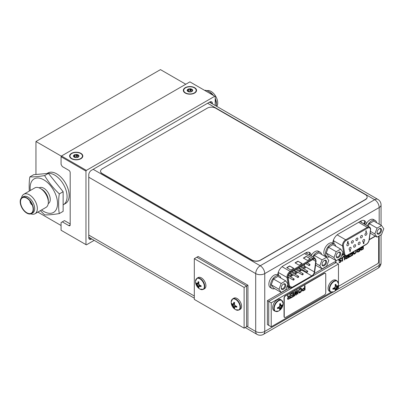 <?xml version="1.0" encoding="UTF-8"?>
<svg xmlns="http://www.w3.org/2000/svg" width="404" height="404" viewBox="0 0 404 404"><rect width="100%" height="100%" fill="white"/><g stroke="black" fill="none" stroke-linecap="round" stroke-linejoin="round"><path stroke-width="0.61" d="M185.784 84.234L160.469 69.619L35.951 141.506L35.951 174.498M37.855 212.1L61.065 225.498M35.951 141.506L61.373 156.186M46.995 173.508L47.899 172.988A17.609 10.166 -120 0 1 61.469 177.704A17.609 10.166 -120 0 1 69.155 195.425A17.609 10.166 60 0 1 65.509 203.485L63.433 204.687A17.609 10.166 -120 0 0 67.079 196.622A17.609 10.166 60 0 1 63.433 204.687L63.135 204.853M67.079 196.622A17.609 10.166 -120 0 0 48.409 173.387A17.609 10.166 60 0 1 67.079 196.622M215.216 105.484L215.216 96.48L214.802 96.243L86.38 170.382L85.966 171.104L85.966 244.622L86.38 244.859L94.177 240.36M91.708 238.936L91.36 239.133A3.666 2.116 -60 0 1 89.526 239.314A3.666 2.116 -60 0 1 88.769 237.638L88.769 174.851A3.666 2.116 -60 0 1 91.36 170.362L209.817 101.97A3.666 2.116 -60 0 1 211.651 101.788A3.666 2.116 -60 0 1 212.413 103.464L212.413 103.868M70.195 224.877A1.879 1.086 60 0 1 69.806 225.735A1.879 1.086 60 0 1 68.867 225.644L70.195 224.877L70.195 172.634A1.879 1.086 60 0 0 68.867 170.337L62.307 166.549L61.065 164.393L61.065 156.727L61.479 156.005L189.895 81.866L214.802 96.243M68.867 225.644L62.307 221.857L64.468 220.609L70.195 223.917M85.966 171.104L61.065 156.727M85.966 244.622L61.065 230.245L61.065 222.574L62.307 221.857M194.607 87.673A6.605 3.813 0 0 0 185.567 87.511A6.605 3.813 0 0 0 184.729 92.713A6.605 3.813 0 0 0 185.269 93.066A6.605 3.813 0 0 0 195.147 92.713A6.605 3.813 0 0 0 194.607 87.673M86.38 170.382L61.479 156.005M80.881 153.333A6.605 3.813 0 0 0 71.841 153.172A6.605 3.813 0 0 0 71.003 158.373A6.605 3.813 0 0 0 71.543 158.727A6.605 3.813 0 0 0 81.421 158.373A6.605 3.813 0 0 0 80.881 153.333M379.184 224.175L379.184 207.54A6.398 3.692 0 0 0 381.058 204.924A6.398 6.398 0 0 0 377.856 199.384A6.398 3.692 120 0 0 374.659 199.702L207.6 103.252M381.058 262.772A6.398 3.692 180 0 1 379.184 265.388A6.398 3.692 60 0 1 377.856 268.317A6.398 6.398 0 0 0 381.058 262.772L381.058 234.815M364.857 224.412A7.747 4.474 120 0 0 363.888 220.463M309.908 255.192A7.747 4.474 120 0 0 308.893 252.212M88.769 177.225L255.702 273.604A6.398 3.692 0 0 0 264.751 273.604A6.398 3.692 -120 0 0 260.226 265.766A6.398 3.692 120 0 0 255.702 273.604L255.702 331.452A6.398 3.692 120 0 0 257.03 334.381A6.398 6.398 0 0 0 263.428 334.381A6.398 3.692 -120 0 0 264.751 331.452A6.398 3.692 180 0 1 255.702 331.452L247.071 326.467M366.175 223.846A7.747 4.474 120 0 0 364.585 220.741A7.747 4.474 120 0 0 360.711 221.124L338.219 234.113A7.747 4.474 120 0 0 332.75 243.142M311.181 255.596A7.747 4.474 120 0 0 309.59 252.495A7.747 4.474 120 0 0 305.717 252.879L283.219 265.862A7.747 4.474 120 0 0 277.755 274.892M348.844 243.94A1.409 0.813 -60 0 1 348.228 245.354A1.409 0.813 -60 0 1 347.142 245.733A1.409 0.813 -60 0 1 346.849 245.087A1.409 0.813 -60 0 1 347.465 243.673A1.409 0.813 -60 0 1 348.551 243.294A1.409 0.813 -60 0 1 348.844 243.94M350.142 251.207L349.712 250.94L350.061 251.162L349.712 250.94L350.066 250.318L350.425 250.531L350.066 250.318L349.793 250.985L350.142 251.207L349.94 251.783L350.505 250.576L350.147 250.364L350.505 250.576M349.94 251.783L350.026 251.253M347.581 242.733L347.748 242.329M347.763 242.077L348.117 242.319L347.763 242.077M347.788 242.092L348.182 241.693L348.102 241.425L347.571 241.728L347.521 242.597L347.99 242.496L347.738 242.764M347.521 242.597L347.571 241.728M365.948 231.144L365.948 232.159L366.236 232.088L366.236 230.75L365.792 231.229L366.029 231.093L366.029 232.209M366.236 230.75L365.918 230.936M365.792 231.229L365.832 230.891M349.112 249.152A1.409 0.813 -60 0 1 349.728 247.733A1.409 0.813 -60 0 1 350.813 247.354A1.409 0.813 -60 0 1 351.106 248A1.409 0.813 -60 0 1 350.49 249.419A1.409 0.813 -60 0 1 349.404 249.793A1.409 0.813 -60 0 1 349.112 249.152M353.636 246.541A1.409 0.813 -60 0 1 354.252 245.122A1.409 0.813 -60 0 1 355.338 244.743A1.409 0.813 -60 0 1 355.626 245.39A1.409 0.813 -60 0 1 355.015 246.804A1.409 0.813 -60 0 1 353.929 247.182A1.409 0.813 -60 0 1 353.636 246.541M358.161 243.925A1.409 0.813 -60 0 1 358.777 242.511A1.409 0.813 -60 0 1 359.858 242.132A1.409 0.813 -60 0 1 360.151 242.779A1.409 0.813 -60 0 1 359.535 244.193A1.409 0.813 -60 0 1 358.454 244.572A1.409 0.813 -60 0 1 358.161 243.925M362.686 241.314A1.409 0.813 -60 0 1 363.297 239.895A1.409 0.813 -60 0 1 364.383 239.522A1.409 0.813 -60 0 1 364.676 240.163A1.409 0.813 -60 0 1 364.06 241.582A1.409 0.813 -60 0 1 362.974 241.961A1.409 0.813 -60 0 1 362.686 241.314M351.374 242.476A1.409 0.813 -60 0 1 351.99 241.057A1.409 0.813 -60 0 1 353.076 240.683A1.409 0.813 -60 0 1 353.364 241.324A1.409 0.813 -60 0 1 352.753 242.743A1.409 0.813 -60 0 1 351.667 243.122A1.409 0.813 -60 0 1 351.374 242.476M355.899 239.865A1.409 0.813 -60 0 1 356.515 238.446A1.409 0.813 -60 0 1 357.601 238.067A1.409 0.813 -60 0 1 357.888 238.714A1.409 0.813 -60 0 1 357.277 240.133A1.409 0.813 -60 0 1 356.192 240.511A1.409 0.813 -60 0 1 355.899 239.865M360.424 237.254A1.409 0.813 -60 0 1 361.035 235.835A1.409 0.813 -60 0 1 362.12 235.456A1.409 0.813 -60 0 1 362.413 236.103A1.409 0.813 -60 0 1 361.797 237.522A1.409 0.813 -60 0 1 360.711 237.895A1.409 0.813 -60 0 1 360.424 237.254M364.948 234.643A1.409 0.813 -60 0 1 365.559 233.224A1.409 0.813 -60 0 1 366.645 232.845A1.409 0.813 -60 0 1 366.938 233.492A1.409 0.813 -60 0 1 366.322 234.906A1.409 0.813 -60 0 1 365.236 235.285A1.409 0.813 -60 0 1 364.948 234.643M363.721 243.713L363.282 243.45L363.635 243.662L363.282 243.45L363.661 242.243L363.928 242.294L363.363 243.501L363.721 243.713L364.075 243.092L363.726 242.87L363.928 242.294M363.645 242.819L363.994 243.041L363.645 242.819M364.721 222.023A6.085 3.515 120 0 0 363.757 223.781M364.832 222.553A6.085 3.515 120 0 0 364.09 223.973M349.92 250.833L350.298 250.707L350.152 250.98L350.152 250.601M348.182 241.471L347.657 241.774M348.197 242.37L347.849 242.127L348.197 242.37L347.814 243.056L347.425 242.92L347.814 243.056M364.075 243.092L363.726 242.87M363.57 243.37L363.868 243.198L363.635 243.425L363.635 243.051M313.181 259.328A3.641 2.101 -60 0 1 314.999 259.146A3.641 2.101 -60 0 1 315.751 260.812A3.641 2.101 -60 0 1 315.721 261.302L314.352 271.922A3.641 2.101 -60 0 1 311.812 275.887L291.986 287.33A3.641 2.101 -60 0 1 290.168 287.512A3.641 2.101 -60 0 1 289.446 286.3L288.077 277.265A3.641 2.101 -60 0 1 288.047 276.811A3.641 2.101 -60 0 1 290.617 272.352L313.181 259.328M309.727 253.783A6.075 3.51 120 0 0 309.141 254.752M309.838 254.313A6.075 3.51 120 0 0 309.474 254.939M293.804 268.357L290.9 270.034L286.749 267.64L289.653 265.958L293.804 268.357M310.408 258.772L307.505 260.449L303.354 258.055L306.257 256.373L310.408 258.772M302.106 263.565L299.202 265.241L295.051 262.847L297.955 261.166L302.106 263.565M289.653 265.958L293.597 268.478M286.956 267.756L289.653 266.201M306.257 256.373L310.201 258.893M303.561 258.171L306.257 256.616M297.955 261.166L301.899 263.686M295.258 262.964L297.955 261.408M304.348 266.418A3.641 2.101 120 0 0 304.389 266.17L304.636 264.261M299.409 271.544L301.849 270.135A3.641 2.101 120 0 0 302.45 269.705M303.404 268.63A3.641 2.101 120 0 0 303.894 267.781M298 272.357L294.885 274.154M293.476 274.973L290.36 276.77M288.951 277.583L288.193 278.018M298.45 268.271L298.803 267.645L299.167 267.857M299.056 268.584L299.248 267.908L298.889 267.695L298.531 268.317M298.803 267.645L299.248 267.908M298.657 268.165L299.041 268.039L298.894 268.312L298.894 267.933M302.212 274.553A0.702 0.409 120 0 0 302.354 274.871A0.702 0.409 120 0 0 302.899 274.685A0.702 0.409 120 0 0 303.207 273.978A0.702 0.409 120 0 0 303.061 273.654A0.702 0.409 120 0 0 302.515 273.841A0.702 0.409 120 0 0 302.212 274.553M293.163 279.775A0.702 0.409 120 0 0 293.309 280.098A0.702 0.409 120 0 0 293.849 279.911A0.702 0.409 120 0 0 294.157 279.199A0.702 0.409 120 0 0 294.011 278.876A0.702 0.409 120 0 0 293.471 279.068A0.702 0.409 120 0 0 293.163 279.775M304.475 267.877A0.702 0.409 120 0 0 304.616 268.2A0.702 0.409 120 0 0 305.161 268.014A0.702 0.409 120 0 0 305.469 267.302A0.702 0.409 120 0 0 305.323 266.978A0.702 0.409 120 0 0 304.778 267.17A0.702 0.409 120 0 0 304.475 267.877M295.425 273.104A0.702 0.409 120 0 0 295.571 273.422A0.702 0.409 120 0 0 296.112 273.235A0.702 0.409 120 0 0 296.42 272.528A0.702 0.409 120 0 0 296.273 272.205A0.702 0.409 120 0 0 295.733 272.392A0.702 0.409 120 0 0 295.425 273.104M290.9 275.715A0.702 0.409 120 0 0 291.047 276.038A0.702 0.409 120 0 0 291.587 275.846A0.702 0.409 120 0 0 291.895 275.139A0.702 0.409 120 0 0 291.749 274.816A0.702 0.409 120 0 0 291.208 275.003A0.702 0.409 120 0 0 290.9 275.715M299.95 270.488A0.702 0.409 120 0 0 300.096 270.811A0.702 0.409 120 0 0 300.637 270.624A0.702 0.409 120 0 0 300.945 269.912A0.702 0.409 120 0 0 300.798 269.594A0.702 0.409 120 0 0 300.258 269.781A0.702 0.409 120 0 0 299.95 270.488M308.994 265.266A0.702 0.409 120 0 0 309.141 265.59A0.702 0.409 120 0 0 309.686 265.398A0.702 0.409 120 0 0 309.994 264.691A0.702 0.409 120 0 0 309.848 264.368A0.702 0.409 120 0 0 309.302 264.554A0.702 0.409 120 0 0 308.994 265.266M297.687 277.164A0.702 0.409 120 0 0 297.834 277.487A0.702 0.409 120 0 0 298.374 277.296A0.702 0.409 120 0 0 298.682 276.589A0.702 0.409 120 0 0 298.536 276.265A0.702 0.409 120 0 0 297.995 276.452A0.702 0.409 120 0 0 297.687 277.164M306.732 271.937A0.702 0.409 120 0 0 306.878 272.261A0.702 0.409 120 0 0 307.424 272.074A0.702 0.409 120 0 0 307.732 271.362A0.702 0.409 120 0 0 307.585 271.044A0.702 0.409 120 0 0 307.04 271.23A0.702 0.409 120 0 0 306.732 271.937M381.553 225.543L383.8 228.74L381.553 234.532L377.058 237.123L374.816 233.926L377.058 228.139L381.553 225.543L373.791 221.064L369.301 223.654L368.246 226.371L369.301 223.654L373.791 221.064L381.553 225.543L383.8 228.74L381.553 234.532L377.058 237.123L370.16 233.138L377.058 237.123L374.816 233.926L370.407 231.381L374.816 233.926L377.058 228.139L369.301 223.654L377.058 228.139L381.553 225.543M381.568 230.028A3.197 1.848 -60 0 1 379.305 233.946A3.197 1.848 -60 0 1 377.043 232.638A3.197 1.848 -60 0 1 379.305 228.72A3.197 1.848 -60 0 1 381.568 230.028A3.197 1.848 -60 0 1 379.305 233.946A3.197 1.848 -60 0 1 377.043 232.638A3.197 1.848 -60 0 1 379.305 228.72A3.197 1.848 -60 0 1 381.568 230.028M371.544 220.862A7.338 4.237 -60 0 1 375.215 220.498A7.338 4.237 -60 0 1 376.624 222.7A7.338 4.237 -60 0 0 375.215 220.498L373.554 219.539A7.338 4.237 -60 0 0 369.887 219.902A7.338 4.237 -60 0 1 373.554 219.539L375.215 220.498A7.338 4.237 -60 0 0 371.544 220.862A7.338 4.237 -60 0 0 367.312 225.831A7.338 4.237 -60 0 1 371.544 220.862M370.488 233.33A7.338 4.237 -60 0 1 370.114 233.436A7.338 4.237 -60 0 0 370.488 233.33M365.655 224.871A7.338 4.237 -60 0 1 369.887 219.902A7.338 4.237 -60 0 0 365.655 224.871M380.74 230.028A2.611 1.51 -60 0 1 379.598 232.659A2.611 1.51 -60 0 1 377.583 233.355A2.611 1.51 -60 0 1 377.053 232.381A2.611 1.51 -60 0 0 377.583 233.355A2.611 1.51 -60 0 0 379.598 232.659A2.611 1.51 -60 0 0 380.74 230.028A2.611 1.51 -60 0 0 380.199 228.831A2.611 1.51 -60 0 1 380.74 230.028M379.088 228.861A2.611 1.51 -60 0 1 380.199 228.831A2.611 1.51 -60 0 0 379.088 228.861M326.558 257.292L328.805 260.489L326.558 266.281L322.064 268.877L319.816 265.68L322.064 259.888L326.558 257.292L318.796 252.813L314.302 255.409L313.57 257.303L314.302 255.409L318.796 252.813L326.558 257.292L328.805 260.489L326.558 266.281L322.064 268.877L315.569 265.125L322.064 268.877L319.816 265.68L315.797 263.358L319.816 265.68L322.064 259.888L314.302 255.409L322.064 259.888L326.558 257.292M326.573 261.777A3.197 1.848 -60 0 1 324.311 265.696A3.197 1.848 -60 0 1 322.049 264.393A3.197 1.848 -60 0 1 324.311 260.474A3.197 1.848 -60 0 1 326.573 261.777A3.197 1.848 -60 0 1 324.311 265.696A3.197 1.848 -60 0 1 322.049 264.393A3.197 1.848 -60 0 1 324.311 260.474A3.197 1.848 -60 0 1 326.573 261.777M316.549 252.611A7.338 4.237 -60 0 1 320.221 252.248A7.338 4.237 -60 0 1 321.629 254.449A7.338 4.237 -60 0 0 320.221 252.248L318.559 251.293A7.338 4.237 -60 0 0 314.888 251.657A7.338 4.237 -60 0 1 318.559 251.293L320.221 252.248A7.338 4.237 -60 0 0 316.549 252.611A7.338 4.237 -60 0 0 312.701 256.808A7.338 4.237 -60 0 1 316.549 252.611M311.045 255.848A7.338 4.237 -60 0 1 314.888 251.657A7.338 4.237 -60 0 0 311.045 255.848M325.745 261.777A2.611 1.51 -60 0 1 324.604 264.408A2.611 1.51 -60 0 1 322.589 265.11A2.611 1.51 -60 0 1 322.059 264.135A2.611 1.51 -60 0 0 322.589 265.11A2.611 1.51 -60 0 0 324.604 264.408A2.611 1.51 -60 0 0 325.745 261.777A2.611 1.51 -60 0 0 325.205 260.585A2.611 1.51 -60 0 1 325.745 261.777M324.094 260.61A2.611 1.51 -60 0 1 325.205 260.585A2.611 1.51 -60 0 0 324.094 260.61M340.713 249.122L342.961 252.318L340.713 258.111L336.219 260.701L333.972 257.51L336.219 251.717L340.713 249.122L332.952 244.642L328.457 247.238L326.21 253.025L328.457 256.222L326.21 253.025L333.972 257.51L336.219 251.717L328.457 247.238L332.952 244.642L340.713 249.122L342.961 252.318L340.713 258.111L336.219 260.701L328.457 256.222L336.219 260.701L333.972 257.51L326.21 253.025L328.457 247.238L336.219 251.717L340.713 249.122M340.729 253.606A3.197 1.848 -60 0 1 338.466 257.525A3.197 1.848 -60 0 1 336.204 256.222A3.197 1.848 -60 0 1 338.466 252.303A3.197 1.848 -60 0 1 340.729 253.606A3.197 1.848 -60 0 1 338.466 257.525A3.197 1.848 -60 0 1 336.204 256.222A3.197 1.848 -60 0 1 338.466 252.303A3.197 1.848 -60 0 1 340.729 253.606M330.704 244.44A7.338 4.237 -60 0 1 334.371 244.077A7.338 4.237 -60 0 1 335.785 246.278A7.338 4.237 -60 0 0 334.371 244.077L332.714 243.122A7.338 4.237 -60 0 0 329.043 243.481A7.338 4.237 -60 0 1 332.714 243.122L334.371 244.077A7.338 4.237 -60 0 0 330.704 244.44A7.338 4.237 -60 0 0 325.912 250.909A7.338 4.237 -60 0 0 327.033 256.787A7.338 4.237 -60 0 1 325.912 250.909A7.338 4.237 -60 0 1 330.704 244.44M329.644 256.909A7.338 4.237 -60 0 1 327.033 256.787L325.377 255.828A7.338 4.237 -60 0 1 324.25 249.95A7.338 4.237 -60 0 1 329.043 243.481A7.338 4.237 -60 0 0 324.25 249.95A7.338 4.237 -60 0 0 325.377 255.828L327.033 256.787A7.338 4.237 -60 0 0 329.644 256.909M339.895 253.606A2.611 1.51 -60 0 1 338.759 256.237A2.611 1.51 -60 0 1 336.744 256.934A2.611 1.51 -60 0 1 336.214 255.959A2.611 1.51 -60 0 0 336.744 256.934A2.611 1.51 -60 0 0 338.759 256.237A2.611 1.51 -60 0 0 339.895 253.606A2.611 1.51 -60 0 0 339.355 252.414A2.611 1.51 -60 0 1 339.895 253.606M338.249 252.439A2.611 1.51 -60 0 1 339.355 252.414A2.611 1.51 -60 0 0 338.249 252.439M285.719 280.876L287.961 284.073L285.719 289.86L281.224 292.456L278.977 289.259L281.224 283.467L285.719 280.876L277.957 276.392L273.463 278.987L271.215 284.78L273.463 287.971L271.215 284.78L278.977 289.259L281.224 283.467L273.463 278.987L277.957 276.392L285.719 280.876L287.961 284.073L285.719 289.86L281.224 292.456L273.463 287.971L281.224 292.456L278.977 289.259L271.215 284.78L273.463 278.987L281.224 283.467L285.719 280.876M285.734 285.36A3.197 1.848 -60 0 1 283.472 289.279A3.197 1.848 -60 0 1 281.209 287.971A3.197 1.848 -60 0 1 283.472 284.052A3.197 1.848 -60 0 1 285.734 285.36A3.197 1.848 -60 0 1 283.472 289.279A3.197 1.848 -60 0 1 281.209 287.971A3.197 1.848 -60 0 1 283.472 284.052A3.197 1.848 -60 0 1 285.734 285.36M275.71 276.195A7.338 4.237 -60 0 1 279.376 275.831A7.338 4.237 -60 0 1 280.79 278.028A7.338 4.237 -60 0 0 279.376 275.831L277.72 274.871A7.338 4.237 -60 0 0 274.048 275.235A7.338 4.237 -60 0 1 277.72 274.871L279.376 275.831A7.338 4.237 -60 0 0 275.71 276.195A7.338 4.237 -60 0 0 270.917 282.659A7.338 4.237 -60 0 0 272.038 288.537A7.338 4.237 -60 0 1 270.917 282.659A7.338 4.237 -60 0 1 275.71 276.195M274.649 288.658A7.338 4.237 -60 0 1 272.038 288.537L270.382 287.577A7.338 4.237 -60 0 1 269.256 281.699A7.338 4.237 -60 0 1 274.048 275.235A7.338 4.237 -60 0 0 269.256 281.699A7.338 4.237 -60 0 0 270.382 287.577L272.038 288.537A7.338 4.237 -60 0 0 274.649 288.658M284.901 285.36A2.611 1.51 -60 0 1 283.765 287.986A2.611 1.51 -60 0 1 281.75 288.688A2.611 1.51 -60 0 1 281.219 287.714A2.611 1.51 -60 0 0 281.75 288.688A2.611 1.51 -60 0 0 283.765 287.986A2.611 1.51 -60 0 0 284.901 285.36A2.611 1.51 -60 0 0 284.36 284.163A2.611 1.51 -60 0 1 284.901 285.36M283.255 284.189A2.611 1.51 -60 0 1 284.36 284.163A2.611 1.51 -60 0 0 283.255 284.189M331.154 292.203L271.225 326.806L268.736 325.366L268.736 301.404L335.976 262.58L334.648 261.817L314.095 273.68M271.225 326.806L271.225 302.838L267.408 300.637L289.274 288.012M271.225 302.838L338.466 264.019L335.976 262.58L268.736 301.404L268.736 325.366L267.408 324.599L267.408 300.637M338.466 264.019L338.466 283.143M338.466 285.174L338.466 287.981L337.209 288.709M333.689 288.794L332.896 289.239L332.931 288.325A8.721 5.035 0 0 0 333.967 288.047A8.57 6.757 -35.1 0 0 334.956 287.062A8.57 6.757 -84.9 0 0 335.315 285.709A8.721 5.035 -120 0 0 335.037 284.674L335.815 284.184L335.825 285.093L335.153 285.062L335.825 285.093L336.734 286.037A8.57 1.813 21.2 0 0 337.456 286.032A8.721 5.035 0 0 0 337.936 285.436L337.936 286.345A8.721 5.035 180 0 1 337.456 286.946A8.57 6.757 144.9 0 1 336.734 288.087A8.57 6.757 95.1 0 1 336.103 289.279A8.721 5.035 60 0 1 335.825 289.996L335.037 290.451A8.721 5.035 -120 0 0 335.315 289.734A8.57 1.813 -141.2 0 0 334.956 289.113A8.57 1.813 -158.8 0 1 333.967 288.956A8.721 5.035 180 0 1 332.931 289.234L332.931 288.325A8.721 5.035 0 0 0 333.967 288.047A8.57 6.757 -35.1 0 0 334.956 287.062A8.57 6.757 -84.9 0 0 335.315 285.709A8.721 5.035 -120 0 0 335.037 284.674L335.825 284.219A8.721 5.035 60 0 1 336.103 285.254A8.57 1.813 38.8 0 1 336.734 286.037A8.57 1.813 21.2 0 0 337.456 286.032A8.721 5.035 0 0 0 337.936 285.436L337.946 286.325L337.173 286.784L337.456 286.946A8.57 6.757 144.9 0 1 336.734 288.087A8.57 6.757 95.1 0 1 336.103 289.279A8.721 5.035 60 0 1 335.825 289.996L334.052 287.971L335.815 290.016L335.037 290.451A8.721 5.035 -120 0 0 335.315 289.734A8.57 1.813 -141.2 0 0 334.956 289.113A8.57 1.813 -158.8 0 1 333.967 288.956A8.721 5.035 180 0 1 332.931 289.234L333.967 288.956L333.325 288.229L333.689 288.794L334.956 289.113L333.881 288.072L334.542 288.87L333.689 288.794M337.946 286.325L335.295 285.82L337.936 286.345A8.721 5.035 180 0 1 337.456 286.946L335.214 286.189L337.173 286.784L336.32 287.845L334.956 287.062L336.734 288.087L336.32 287.845L335.825 289.118L336.103 289.279L334.33 287.719L335.825 289.118L335.825 289.996L336.32 287.845L337.936 286.345M336.32 285.795L335.295 285.623L336.734 286.037A8.57 1.813 38.8 0 0 336.103 285.254L336.32 285.795M328.109 288.355A6.429 3.712 120 0 0 329.442 291.299L330.603 291.966L333.992 291.744A8.737 8.737 0 0 0 338.532 283.881A6.262 3.616 -60 0 1 338.532 284.012A6.262 3.616 -60 0 0 338.532 283.881L337.032 280.836A6.429 3.712 -60 0 0 332.078 282.558A6.429 3.712 -60 0 0 329.27 289.027A6.429 3.712 120 0 0 330.603 291.966L333.992 291.744A8.737 8.737 0 0 0 338.532 283.881L337.032 280.836A6.429 3.712 -60 0 0 332.078 282.558A6.429 3.712 -60 0 0 329.27 289.027A6.429 3.712 120 0 0 330.603 291.966L329.442 291.299A6.429 3.712 120 0 1 328.109 288.355A6.429 3.712 -60 0 1 330.916 281.886A6.429 3.712 -60 0 1 335.87 280.164L337.032 280.836L335.87 280.164A6.429 3.712 -60 0 0 330.916 281.886A6.429 3.712 -60 0 0 328.109 288.355M278.24 308.111L277.442 308.555L277.482 307.636A8.721 5.035 0 0 0 278.518 307.358A8.57 6.757 -35.1 0 0 279.507 306.373A8.57 6.757 -84.9 0 0 279.866 305.025A8.721 5.035 -120 0 0 279.588 303.99L280.361 303.5L280.376 304.409L279.704 304.379L280.376 304.409L281.285 305.348A8.57 1.813 21.2 0 0 282.002 305.348A8.721 5.035 0 0 0 282.482 304.747L282.482 305.661A8.721 5.035 180 0 1 282.002 306.257A8.57 6.757 144.9 0 1 281.285 307.399A8.57 6.757 95.1 0 1 280.654 308.595A8.721 5.035 60 0 1 280.376 309.307L279.588 309.762A8.721 5.035 -120 0 0 279.866 309.05A8.57 1.813 -141.2 0 0 279.507 308.424A8.57 1.813 -158.8 0 1 278.518 308.272A8.721 5.035 180 0 1 277.482 308.55L277.482 307.636A8.721 5.035 0 0 0 278.518 307.358A8.57 6.757 -35.1 0 0 279.507 306.373A8.57 6.757 -84.9 0 0 279.866 305.025A8.721 5.035 -120 0 0 279.588 303.99L280.376 303.535A8.721 5.035 60 0 1 280.654 304.571A8.57 1.813 38.8 0 1 281.285 305.348A8.57 1.813 21.2 0 0 282.002 305.348A8.721 5.035 0 0 0 282.482 304.747L282.497 305.636L279.841 305.136L282.497 305.636L281.724 306.096L282.002 306.257A8.57 6.757 144.9 0 1 281.285 307.399A8.57 6.757 95.1 0 1 280.654 308.595A8.721 5.035 60 0 1 280.376 309.307L278.603 307.287L280.361 309.333L279.588 309.762A8.721 5.035 -120 0 0 279.866 309.05A8.57 1.813 -141.2 0 0 279.507 308.424A8.57 1.813 -158.8 0 1 278.518 308.272A8.721 5.035 180 0 1 277.482 308.55L278.518 308.272L277.876 307.545L278.24 308.111L279.507 308.424L278.432 307.388L279.093 308.186L278.24 308.111M281.724 306.096L279.76 305.5L281.724 306.096L280.871 307.161L279.507 306.373L281.285 307.399L280.871 307.161L280.376 308.434L280.654 308.595L278.876 307.03L280.376 308.434L280.376 309.307L280.871 307.161L281.724 306.096L282.002 306.257A8.721 5.035 180 0 0 282.482 305.661L281.724 306.096M280.871 305.111L279.846 304.934L281.285 305.348A8.57 1.813 38.8 0 0 280.654 304.571L280.871 305.111M272.66 307.666A6.429 3.712 120 0 0 273.988 310.61L275.149 311.282L278.538 311.06A8.737 8.737 0 0 0 283.083 303.192A6.262 3.616 -60 0 1 283.083 303.328A6.262 3.616 -60 0 0 283.083 303.192L281.578 300.147A6.429 3.712 -60 0 0 276.624 301.869A6.429 3.712 -60 0 0 273.821 308.338A6.429 3.712 120 0 0 275.149 311.282L278.538 311.06A8.737 8.737 0 0 0 283.083 303.192L281.578 300.147A6.429 3.712 -60 0 0 276.624 301.869A6.429 3.712 -60 0 0 273.821 308.338A6.429 3.712 120 0 0 275.149 311.282L273.988 310.61A6.429 3.712 120 0 1 272.66 307.666A6.429 3.712 -60 0 1 275.462 301.202A6.429 3.712 -60 0 1 280.416 299.48L281.578 300.147L280.416 299.48A6.429 3.712 -60 0 0 275.462 301.202A6.429 3.712 -60 0 0 272.66 307.666M194.314 258.676L196.809 257.237L246.612 285.992L246.612 326.73L247.94 325.962L247.94 285.229L246.612 285.992L246.612 326.73L244.122 328.169L194.314 299.414L194.314 258.676L244.122 287.431L244.122 328.169M244.122 287.431L246.612 285.992L196.809 257.237L198.137 256.469L247.94 285.229M198.202 287.38A8.721 5.035 -60 0 1 197.92 286.668A8.57 6.757 -95.1 0 1 197.293 285.471L199.071 284.446A8.57 6.757 35.1 0 0 200.061 285.436A8.721 5.035 0 0 0 201.096 285.709L201.096 286.623A8.721 5.035 180 0 1 200.061 286.345A8.57 1.813 158.8 0 1 199.071 286.502A8.57 1.813 141.2 0 0 198.712 287.123A8.721 5.035 120 0 0 198.99 287.84L198.213 287.406L197.708 285.234L196.081 283.714L198.733 283.209M198.813 283.578L196.571 284.33A8.721 5.035 180 0 1 196.091 283.734M197.293 285.471A8.57 6.757 -144.9 0 1 196.571 284.33M196.081 283.714L196.091 282.825A8.721 5.035 0 0 0 196.571 283.421A8.57 1.813 -21.2 0 0 197.293 283.421A8.57 1.813 -38.8 0 1 197.92 282.643A8.721 5.035 -60 0 1 198.202 281.608L198.99 282.063A8.721 5.035 120 0 0 198.712 283.098A8.57 6.757 84.9 0 0 199.071 284.446M201.096 286.623L200.061 286.345M200.147 285.461L199.48 286.259L200.339 286.184L200.702 285.618M199.48 286.259L199.071 286.502M198.213 287.406L199.975 285.36M197.92 286.668L199.697 285.103M197.293 283.421L198.202 282.482L198.874 282.452M197.92 282.643L198.202 281.608M197.708 283.184L198.733 283.007M203.424 289.355L204.586 288.683A6.429 3.712 -120 0 0 205.919 285.744A6.429 3.712 60 0 0 203.111 279.275A6.429 3.712 60 0 0 198.157 277.553L196.995 278.225A6.429 3.712 60 0 1 201.95 279.947A6.429 3.712 60 0 1 204.757 286.416A6.429 3.712 -120 0 1 203.424 289.355L200.036 289.133A6.262 3.616 -120 0 0 204.348 286.512A6.262 3.616 60 0 0 199.98 278.876A6.262 3.616 60 0 0 195.496 281.27A8.737 8.737 0 0 0 200.036 289.133M233.896 307.989A8.721 5.035 -60 0 1 233.618 307.277A8.57 6.757 -95.1 0 1 232.987 306.081L234.764 305.055A8.57 6.757 35.1 0 0 235.754 306.04A8.721 5.035 0 0 0 236.789 306.318L236.789 307.232A8.721 5.035 180 0 1 235.754 306.954A8.57 1.813 158.8 0 1 234.764 307.106A8.57 1.813 141.2 0 0 234.406 307.732A8.721 5.035 120 0 0 234.684 308.444L233.906 308.015L233.401 305.843L231.775 304.318L234.426 303.818M234.512 304.182L232.27 304.939A8.721 5.035 180 0 1 231.79 304.343M232.987 306.081A8.57 6.757 -144.9 0 1 232.27 304.939M231.775 304.318L231.79 303.429A8.721 5.035 0 0 0 232.27 304.03A8.57 1.813 -21.2 0 0 232.987 304.03A8.57 1.813 -38.8 0 1 233.618 303.252A8.721 5.035 -60 0 1 233.896 302.217L234.684 302.672A8.721 5.035 120 0 0 234.406 303.707A8.57 6.757 84.9 0 0 234.764 305.055M236.789 307.232L235.754 306.954M235.84 306.07L235.178 306.868L236.032 306.793L236.396 306.227M235.178 306.868L234.764 307.106M233.906 308.015L235.668 305.969M233.618 307.277L235.391 305.712M232.987 304.03L233.896 303.091L234.567 303.061M233.618 303.252L233.896 302.217M233.401 303.793L234.426 303.616M239.118 309.964L240.279 309.292A6.429 3.712 -120 0 0 241.612 306.348A6.429 3.712 60 0 0 238.804 299.884A6.429 3.712 60 0 0 233.855 298.162L232.689 298.834A6.429 3.712 60 0 1 237.643 300.556A6.429 3.712 60 0 1 240.451 307.02A6.429 3.712 -120 0 1 239.118 309.964L235.729 309.742A6.262 3.616 -120 0 0 240.042 307.121A6.262 3.616 60 0 0 235.673 299.485A6.262 3.616 60 0 0 231.189 301.874A8.737 8.737 0 0 0 235.729 309.742M335.825 285.093L336.103 285.254A8.721 5.035 60 0 0 335.825 284.219L335.825 285.093M280.376 304.409L280.654 304.571A8.721 5.035 60 0 0 280.376 303.535L280.376 304.409M260.413 260.085L365.423 199.455A5.868 3.389 0 0 0 367.145 197.061A5.868 3.389 0 0 0 365.423 194.662L215.59 108.156A5.868 3.389 0 0 0 207.287 108.156L102.278 168.781A5.868 3.389 0 0 0 100.561 171.18A5.868 3.389 0 0 0 102.278 173.574L252.116 260.085A5.868 3.389 0 0 0 260.413 260.085L260.413 260.272A5.868 3.389 180 0 1 252.116 260.272L102.278 173.765A5.868 3.389 180 0 1 100.561 171.372A5.868 3.389 180 0 1 100.561 171.276M260.413 260.272L365.423 199.647A5.868 3.389 180 0 0 367.145 197.253A5.868 3.389 180 0 0 367.14 197.157M324.422 273.407L285.572 295.834A1.879 1.086 120 0 0 284.244 298.137L284.244 316.635A1.879 1.086 120 0 0 284.633 317.499A1.879 1.086 120 0 0 285.572 317.403L324.422 294.976A1.879 1.086 120 0 0 325.75 292.673L325.75 274.175A1.879 1.086 120 0 0 325.356 273.316A1.879 1.086 120 0 0 324.422 273.407L324.21 273.286A1.879 1.086 -60 0 1 325.149 273.195A1.879 1.086 -60 0 1 325.25 273.266M324.21 273.286L285.36 295.718A1.879 1.086 -60 0 0 284.032 298.016L284.032 316.519A1.879 1.086 -60 0 0 284.426 317.377A1.879 1.086 -60 0 0 284.532 317.428M305.035 285.603L304.54 285.845L304.54 287.729L302.788 288.83L302.182 290.077L302.258 290.663L302.828 291.006L305.035 289.82L305.035 285.603L304.581 285.865L304.581 287.754L302.525 289.299L302.222 290.102L302.525 290.91M301.081 288.158L299.743 288.613L298.753 289.809L298.601 292.501L299.404 292.981L300.773 292.193L301.384 291.304L301.611 289.017L301.384 288.34L300.773 288.153L299.101 289.299L298.566 290.774L298.647 292.526L299.101 292.981M297.349 290.042L296.743 290.39L296.132 294.152L295.526 291.097L294.915 291.446L294.309 296.016L294.763 295.753L295.218 292.259L295.829 295.137L296.44 294.784L297.046 291.203L297.506 294.173L297.96 293.905L297.349 290.042L296.703 290.37L296.107 294.026M295.526 291.097L294.875 291.425L294.309 296.016M295.208 292.365L295.829 295.137M297.026 291.319L297.506 294.173M293.198 292.976L293.198 294.364L291.223 295.506L291.223 296.046L293.243 294.925L293.243 296.092L290.961 297.41L290.961 297.95L293.698 296.369L293.698 292.148L290.961 293.733L290.961 294.269L293.243 292.951L293.243 294.39L291.264 295.531L291.264 296.066M293.198 294.95L293.198 296.066L290.915 297.384L290.961 297.95M293.698 292.148L290.915 293.708L290.961 294.269M290.35 294.082L289.895 294.344L289.895 296.233L288.602 296.975L287.991 295.445L287.461 295.753L288.143 297.42L287.537 298.581L287.84 299.389L290.35 298.298L290.35 294.082L289.85 294.324L289.85 296.208L288.582 296.94M287.991 295.445L287.416 295.728L288.103 297.394L287.491 298.556L287.84 299.389M304.54 288.315L304.54 289.612L302.864 290.491M300.899 288.779L300.884 291.36L299.238 292.334M289.85 296.794L289.85 298.091L288.178 298.97M303.136 289.123L304.581 288.289L304.581 289.638L303.136 290.471L302.677 290.198L303.136 289.123M300.394 291.961L299.253 292.355L299.026 290.511L299.48 289.441L300.93 288.784L301.157 290.627L300.354 291.94M288.446 297.602L289.895 296.768L289.895 298.117L288.219 298.99L287.991 298.404L288.446 297.602M375.245 236.077L369.261 239.532M343.142 254.611L341.759 255.409M335.699 260.444L335.699 262.423M338.466 286.31L377.326 263.873A1.879 1.086 120 0 0 378.654 261.57L378.654 236.204M335.906 260.565L335.906 262.539M375.452 236.199L369.226 239.794M343.349 254.732L341.638 255.722M362.843 246.43L362.843 246.945L361.09 248.046L360.484 249.652L361.131 250.222L363.337 249.036L363.337 246.142M359.419 248.409L359.419 248.92L358.151 249.652M357.439 249.551L357.666 250.111L357.06 251.631L357.404 252.106L358.09 252.071L359.913 251.015L359.913 248.122M353.338 251.914L353.556 254.01L354.586 254.091L356.187 252.54L356.394 250.152M352.263 252.535L352.263 253.141L350.283 254.283L350.283 254.823L352.303 253.702L352.303 254.868L350.021 256.187L350.021 256.727L352.763 255.146L352.763 252.248M352.263 253.727L352.263 254.843L349.98 256.161L350.021 256.727M348.915 254.469L348.955 257.343L349.415 257.075L349.415 254.182M345.93 256.989L345.491 258.308L346.142 258.878L348.349 257.691L348.349 254.798M345.551 255.813L345.566 256.737L345.991 256.989L345.531 257.974L345.839 258.782M344.39 256.03L343.36 256.308L342.37 257.505L342.143 261.226L342.642 260.989L342.718 257.803L343.708 256.692L344.39 256.838L344.466 259.934L344.925 259.671L344.849 256.484L344.39 256.03L343.4 256.328L342.259 257.974L342.183 261.252M344.213 256.651L344.466 259.934M339.289 258.929L338.759 259.999L338.911 260.716L339.522 260.903L340.587 260.469L340.89 260.918L340.36 261.767L338.946 262.085L339.597 262.656L340.36 262.307L341.274 261.151L341.274 260.075L340.663 259.888L339.597 260.322L339.219 259.822L340.511 258.54L341.117 258.812L341.577 258.55L341.274 257.919L340.794 257.904M340.966 259.888L339.355 260.257M341.274 257.919L340.809 257.858M339.219 259.014L338.719 259.974L339.219 260.898M340.779 260.509L340.547 261.519L339.633 262.05M362.843 247.531L362.843 248.829L361.166 249.707M359.419 249.505L359.419 250.803L357.742 251.682M355.904 250.435L355.687 252.601L354.04 253.571M347.849 256.187L347.849 257.393L346.178 258.272M347.849 255.086L347.849 255.601L346.178 256.474M360.484 249.652L360.828 250.127M360.484 249.293L360.525 249.677M360.56 248.98L360.525 249.319M360.787 248.49L360.6 249.005M361.09 248.046L360.828 248.516M361.469 247.733L361.131 248.066M362.843 246.945L361.514 247.758M362.883 246.405L362.883 246.97M361.439 248.339L362.883 247.506L362.883 248.854L361.439 249.687L360.979 249.414L361.439 248.339M359.459 248.384L359.459 248.945L358.166 249.692L357.984 249.238M357.464 249.536L357.707 250.137L357.101 251.293L357.404 252.106M358.015 250.318L359.459 249.485L359.459 250.828L357.782 251.707L357.555 251.121L358.015 250.318M353.389 251.889L353.444 253.762L353.904 254.217M355.934 250.419L355.884 252.268L355.197 253.202L354.055 253.591L353.854 251.621M352.303 252.515L352.303 253.167L350.329 254.308L350.329 254.843M348.955 254.444L348.955 257.343M345.597 255.818L345.839 256.989M347.894 257.419L346.218 258.292L346.218 257.217L347.894 256.161L347.849 257.393M347.894 255.06L347.894 255.621L346.445 256.459L346.066 256.409L346.011 255.823M339.446 261.848L338.991 262.11L339.294 262.56M340.814 258.454L341.117 258.812M194.339 87.83A6.222 3.591 0 0 0 185.82 87.678A6.222 3.591 0 0 0 185.032 92.577A6.222 3.591 0 0 0 185.537 92.91A6.222 3.591 0 0 0 194.844 92.577A6.222 3.591 0 0 0 194.339 87.83M188.476 91.779L187.274 90.784L188.001 90.249L187.986 89.244L188.325 89.335C189.163 90.026 189.829 89.925 190.319 89.026L190.799 88.915L191.4 90.087L192.602 89.961A2.757 1.591 180 0 1 191.89 91.496A2.757 1.591 180 0 1 189.224 91.91A2.757 1.591 180 0 1 187.986 91.496A2.757 1.591 180 0 1 187.274 90.784A2.757 1.591 180 0 1 187.986 89.244A2.757 1.591 180 0 1 190.653 88.835A2.757 1.591 180 0 1 191.89 89.244A2.757 1.591 180 0 1 192.602 89.961L191.971 91.445M192.602 89.961L192.501 90.289M190.89 89.112L190.89 90.961L191.637 91.627M190.89 90.961L187.986 91.228M187.905 89.577L187.986 89.244M80.613 153.49A6.222 3.591 0 0 0 72.094 153.338A6.222 3.591 0 0 0 71.306 158.237A6.222 3.591 0 0 0 71.811 158.57A6.222 3.591 0 0 0 81.118 158.237A6.222 3.591 0 0 0 80.613 153.49M74.75 157.439L73.548 156.444L74.275 155.909L74.26 154.904L74.599 154.995C75.437 155.686 76.103 155.58 76.593 154.687L77.073 154.57L77.674 155.747L78.876 155.616A2.757 1.591 180 0 1 78.164 157.156A2.757 1.591 180 0 1 75.498 157.57A2.757 1.591 180 0 1 74.26 157.156A2.757 1.591 180 0 1 73.548 156.444A2.757 1.591 180 0 1 74.26 154.904A2.757 1.591 180 0 1 76.927 154.49A2.757 1.591 180 0 1 78.164 154.904A2.757 1.591 180 0 1 78.876 155.616L78.149 157.166M78.876 155.616L78.775 155.944M77.164 154.772L77.164 156.616L77.911 157.282M77.164 156.616L74.26 156.888M74.179 155.232L74.26 154.904M216.736 106.363A9.363 5.403 60 0 0 217.726 102.914A9.363 5.403 -120 0 0 214.024 93.915A9.363 5.403 -120 0 0 207.055 90.708M216.428 106.186A11.241 6.489 -120 0 0 216.478 105.166L216.478 103.636A9.363 5.403 -120 0 0 215.216 98.409M213.448 95.465A9.363 5.403 -120 0 0 209.858 92.168L208.53 91.4A11.241 6.489 -120 0 0 204.57 90.334M216.478 105.166A11.241 6.489 -120 0 0 215.216 99.47M212.494 94.91A11.241 6.489 -120 0 0 208.53 91.4M31.502 213.6A9.363 5.403 -120 0 1 24.285 211.09A9.363 5.403 -120 0 1 20.2 201.667A9.363 5.403 60 0 1 22.139 197.384A9.363 5.403 60 0 1 29.356 199.889A9.363 5.403 60 0 1 33.441 209.312A9.363 5.403 -120 0 1 31.502 213.6L32.744 212.878A9.363 5.403 60 0 0 34.683 208.595A9.363 5.403 60 0 0 30.598 199.172A9.363 5.403 60 0 0 23.387 196.662L22.139 197.384M21.584 197.788A11.241 6.489 60 0 1 23.775 194.268A11.241 6.489 60 0 1 32.436 197.283A11.241 6.489 60 0 1 37.34 208.595A11.241 6.489 60 0 1 35.012 213.741A11.241 6.489 60 0 1 30.871 213.873M20.533 201.859A8.893 5.136 60 0 1 24.937 197.475A8.893 5.136 60 0 1 33.108 209.121A8.893 5.136 -120 0 1 32.82 211.13A8.893 5.136 -120 0 1 25.866 212.115A8.893 5.136 -120 0 1 20.533 201.859M29.876 200.909A3.666 2.116 -120 0 0 32.315 205.136M59.348 193.9C53.449 188.37 48.536 182.26 44.617 175.568C38.703 176.583 33.79 177.023 29.881 176.886L33.668 174.7L48.404 173.382L63.135 191.713L63.135 211.358L59.348 213.544C58.858 211.767 58.625 208.626 58.646 204.131C58.625 199.627 58.863 196.213 59.348 193.9L63.135 191.713M44.617 175.568L48.404 173.382M40.36 210.651L44.617 214.862C48.536 214.999 53.449 214.559 59.348 213.544M29.881 176.886C29.391 179.235 29.154 182.643 29.174 187.118L29.245 191.112M39.178 187.885L39.304 187.809A9.07 5.237 60 0 1 46.293 190.239A9.07 5.237 60 0 1 50.253 199.369A9.07 5.237 -120 0 1 48.374 203.52L48.248 203.591M23.775 194.268L34.774 187.921A11.241 6.489 60 0 1 40.395 188.476L41.93 189.365A9.07 5.237 60 0 1 48.339 200.47L48.339 202.242A11.241 6.489 60 0 1 46.011 207.388L35.012 213.741M40.395 188.476A11.241 6.489 60 0 1 48.339 202.242M209.817 101.97L212.413 103.464M88.769 237.638L91.36 239.133M335.79 290.441L379.184 265.388L379.184 235.901M194.314 296.011L88.769 235.072M93.167 169.316L260.226 265.766L374.659 199.702A6.398 3.692 60 0 1 379.184 207.54L264.751 273.604L264.751 331.452L332.654 292.249M369.054 239.991L370.423 230.24A3.934 2.272 120 0 0 370.463 229.659A3.934 2.272 120 0 0 367.685 228.053L346.107 240.511A3.934 2.272 120 0 0 343.324 245.329A3.934 2.272 120 0 0 343.365 245.859L344.738 254.03A3.934 2.272 120 0 0 347.475 255.106L366.312 244.228A3.934 2.272 120 0 0 369.054 239.991A0.586 0.273 -172 0 0 369.221 239.835L370.589 230.083A0.586 0.273 8 0 1 370.423 230.24M366.312 244.228A0.586 0.338 60 0 1 366.191 244.496C367.822 243.43 368.827 241.875 369.221 239.835M344.738 254.03A0.586 0.394 170.5 0 1 343.91 254.111A4.52 2.611 120 0 0 344.799 255.565L347.354 255.373A0.586 0.338 -120 0 0 347.475 255.106M334.148 243.95L333.618 240.789L342.541 245.94A0.586 0.394 -9.5 0 0 343.365 245.859M346.107 240.511A0.586 0.338 -120 0 0 345.688 239.789A4.52 2.611 120 0 0 342.496 245.329A4.52 2.611 120 0 0 342.541 245.94L343.91 254.111L342.567 253.333M333.239 240.673A0.879 0.591 170.5 0 1 333.618 240.789A4.52 2.611 -60 0 1 333.568 240.173A4.52 2.611 -60 0 1 333.593 239.713M358.616 222.336L367.266 227.331L345.688 239.789L337.143 234.855M359.631 221.751A4.52 2.611 -60 0 1 360.605 221.958L369.529 227.109A4.52 2.611 120 0 0 367.266 227.331A0.586 0.338 60 0 1 367.685 228.053M360.767 221.094A5.398 3.116 -60 0 1 361.459 222.453M278.245 272.412L287.047 277.492L288.416 286.527A4.52 2.611 120 0 0 289.315 288.032L286.956 286.673M304.485 253.591L312.767 258.368L290.203 271.397A4.52 2.611 120 0 0 287.007 276.932A4.52 2.611 120 0 0 287.047 277.492A0.586 0.389 -8.6 0 0 287.87 277.422L289.244 286.456A0.586 0.389 171.4 0 1 288.416 286.527L287.269 285.865M278.583 275.371L278.169 272.655M289.244 286.456A3.934 2.272 120 0 0 291.986 287.572L311.812 276.124A3.934 2.272 120 0 0 314.554 271.841L315.923 261.226A3.934 2.272 120 0 0 315.958 260.696A3.934 2.272 120 0 0 313.181 259.09L290.617 272.114A3.934 2.272 120 0 0 287.835 276.932A3.934 2.272 120 0 0 287.87 277.422M315.923 261.226A0.586 0.283 7.4 0 0 316.095 261.06L314.721 271.675A0.586 0.283 -172.6 0 1 314.554 271.841M311.812 276.124A0.586 0.338 60 0 1 311.686 276.397C313.337 275.311 314.347 273.74 314.721 271.675M289.315 288.032L291.865 287.84A0.586 0.338 -120 0 0 291.986 287.572M305.762 252.848A4.52 2.611 -60 0 1 306.101 252.995L315.024 258.146A4.52 2.611 120 0 0 312.767 258.368A0.586 0.338 60 0 1 313.181 259.09M290.617 272.114A0.586 0.338 -120 0 0 290.203 271.397L282.048 266.685M306.55 252.47A5.398 3.116 -60 0 1 306.954 253.485M312.736 259.585L315.721 261.302M314.352 271.922L304.389 266.17M301.849 270.135L311.812 275.887M291.986 287.33L289.375 285.82M329.679 289.123A6.262 3.616 120 0 0 333.992 291.744A6.262 3.616 120 0 1 329.679 289.123A6.262 3.616 -60 0 1 334.047 281.492A6.262 3.616 -60 0 1 338.532 283.881A6.262 3.616 -60 0 0 334.047 281.492A6.262 3.616 -60 0 0 329.679 289.123M274.225 308.439A6.262 3.616 120 0 0 278.538 311.06A6.262 3.616 120 0 1 274.225 308.439A6.262 3.616 -60 0 1 278.598 300.803A6.262 3.616 -60 0 1 283.083 303.192A6.262 3.616 -60 0 0 278.598 300.803A6.262 3.616 -60 0 0 274.225 308.439M195.496 281.401A6.262 3.616 60 0 1 195.496 281.27L196.995 278.225M231.189 302.01A6.262 3.616 60 0 1 231.189 301.874L232.689 298.834M188.325 89.335L188.325 91.178M190.319 89.026L190.319 90.87M192.349 89.956L192.349 90.516M74.599 154.995L74.599 156.838M76.593 154.687L76.593 156.53M78.623 155.616L78.623 156.171M30.33 190.486A19.372 11.186 -120 0 1 30.138 187.759A19.372 11.186 60 0 1 43.839 179.851A19.372 11.186 60 0 1 57.535 203.571A19.372 11.186 -120 0 1 41.572 209.954M381.058 225.255L381.058 204.924M257.03 334.381L245.198 327.548M194.314 298.177L88.769 237.239M263.428 334.381L377.856 268.317M377.856 199.384L209.474 102.172M347.354 255.373L366.191 244.496M344.799 255.565L342.264 254.106M369.529 227.109C370.397 227.644 370.751 228.634 370.589 230.083M291.865 287.84L311.686 276.397M315.024 258.146L316.095 261.06M302.354 274.871L294.304 270.226M303.061 273.654L295.713 269.412M293.309 280.098L288.057 277.063M294.011 278.876L288.244 275.548M304.616 268.2L301.217 266.236M305.323 266.978L302.626 265.423M295.571 273.422L292.168 271.458M296.273 272.205L293.577 270.645M291.047 276.038L288.608 274.629M291.749 274.816L289.375 273.442M300.096 270.811L296.693 268.847M300.798 269.594L298.101 268.034M309.141 265.59L305.737 263.625M309.848 264.368L307.146 262.812M297.834 277.487L289.885 272.897M298.536 276.265L291.188 272.023M306.878 272.261L298.829 267.615M307.585 271.044L300.238 266.802M186.39 93.587L185.032 92.577M193.486 93.587L194.844 92.577M188.001 91.445L188.001 90.249M72.664 159.247L71.306 158.237M79.76 159.247L81.118 158.237M74.275 157.106L74.275 155.909"/></g></svg>
